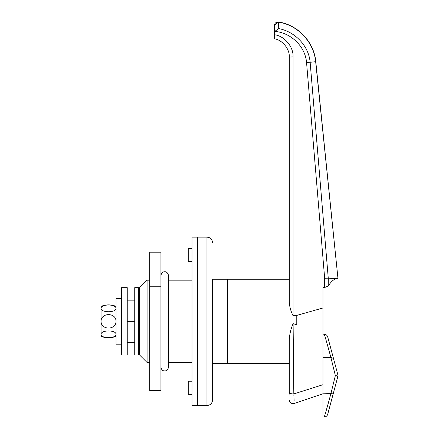 <?xml version="1.0" encoding="UTF-8"?>
<svg xmlns="http://www.w3.org/2000/svg" width="439" height="439" viewBox="0 0 439 439"><rect width="100%" height="100%" fill="white"/><g stroke="black" fill="none" stroke-linecap="round" stroke-linejoin="round"><path stroke-width="0.66" d="M322.978 307.98L322.978 350.344L322.978 287.638L324.542 287.55L324.701 278.727L306.548 62.404C305.182 46.216 290.794 32.706 274.809 31.389L274.326 33.375L274.326 25.676L274.326 34.73C284.263 35.735 293.702 46.902 293.038 56.872L293.038 315.636L295.935 315.636L322.978 307.98L322.978 384.701C322.978 396.664 322.978 396.664 322.978 384.701L293.817 393.92L293.724 385.294M212.575 279.237L212.575 321.343L212.575 279.237L227.545 279.237L227.545 363.443L289.296 363.443L289.296 341.372C289.301 335.451 290.569 329.546 293.104 323.653L293.817 393.92C294.377 406.536 294.377 406.536 293.817 393.92C291.156 394.041 289.652 393.317 289.296 391.747L289.296 341.372M295.935 315.636L296.78 315.636L296.78 324.789L293.104 323.653M293.038 315.636C290.623 310.889 289.378 306.082 289.296 301.214L289.296 57.125L293.038 56.872M289.296 270.424L289.296 57.125C289.8 49.009 282.381 39.916 274.326 38.791L274.326 34.73M289.296 391.747C289.296 402.547 289.296 402.547 289.296 391.747L289.296 394.167M296.78 323.559L296.78 324.789M293.664 379.675L293.642 377.836M278.672 22.186L278.699 22.005C298.114 25.007 314.11 42.128 315.789 61.696L337.948 278.304L315.663 61.712L310.143 62.278L328.312 278.792L337.821 278.315C334.474 278.628 331.264 281.229 328.185 286.107L324.542 287.55M315.789 61.696L315.663 61.712C313.869 42.254 298.043 25.155 278.644 22.18L278.699 28.573C294.915 31.635 308.694 45.645 310.143 62.278L306.548 62.404M289.296 399.929C289.751 402.777 291.397 403.957 294.234 403.474L322.978 393.761L322.978 393.267M294.114 400.615L293.987 397.745M293.987 397.685L293.85 394.705M278.699 28.573L274.809 31.389L278.699 28.573M278.644 22.18L278.068 22.137L274.326 25.676M328.185 286.107L328.323 278.792L324.701 278.727M127.25 300.172L134.735 300.172M127.25 321.343L134.735 321.343M127.25 342.513L134.735 342.513M324.174 416.765C323.977 418.521 326.226 410.794 330.929 393.585L335.358 375.603L330.929 357.626L322.978 357.401L322.978 416.787M327.724 414.257C327.154 415.963 325.974 416.885 324.18 417.028L322.978 417.017M327.79 337.212L337.821 374.637A3.742 3.742 0 0 1 337.821 376.574L327.79 413.999M333.783 359.568A3.742 2.848 -15 0 0 330.929 357.626C326.237 340.455 323.987 332.729 324.174 334.447M335.358 375.603A3.742 0.313 15 0 1 337.821 376.574A3.742 3.742 0 0 0 337.821 374.637A3.742 0.313 -15 0 1 335.358 375.603M147.087 362.504L139.602 355.025L139.602 287.66L147.087 280.175L147.087 362.504L149.704 362.504M212.575 321.343L212.575 399.929C212.246 403.342 210.374 405.213 206.961 405.543L206.961 237.137C210.374 237.472 212.246 239.343 212.575 242.751M197.605 321.343L197.605 405.543L191.991 405.543L191.991 237.137L197.605 237.137L197.605 321.343M289.296 279.237L227.545 279.237L227.545 363.443L212.575 363.443M191.991 394.315L188.249 394.315L188.249 381.217L191.991 381.217M191.991 261.463L188.249 261.463L188.249 248.364L191.991 248.364M206.961 237.137L197.605 237.137L197.605 405.543L206.961 405.543M149.704 355.914L160.932 355.914L160.932 390.48L149.704 390.48L149.704 252.2L160.932 252.2L160.932 286.771L149.704 286.771M160.932 355.914L160.932 286.771M138.477 287.66L138.477 355.025L134.735 355.025L134.735 287.66L138.477 287.66M127.25 324.108L127.25 355.025L121.636 355.025L121.636 287.66L127.25 287.66L127.25 324.108M101.052 335.215L101.052 307.465M116.022 336.312C111.034 338.304 106.046 338.304 101.052 336.312L101.052 334.304C100.986 329.821 116.132 329.843 116.022 334.304C116.094 338.782 100.959 338.771 101.052 334.304M101.052 308.376C100.981 303.898 116.115 303.909 116.022 308.376C116.094 312.859 100.948 312.837 101.052 308.376L101.052 306.373C106.046 304.381 111.034 304.381 116.022 306.373M101.052 321.343C100.981 312.381 116.115 312.409 116.022 321.343C116.094 330.304 100.948 330.265 101.052 321.343M115.402 307.015L112.571 305.489M111.297 305.187L109.937 305.006M108.537 304.946L107.138 305.006M105.783 305.187L104.509 305.489M121.636 298.515L116.022 298.515L116.022 344.171L121.636 344.171M322.978 393.81L330.929 393.585A3.742 2.848 15 0 0 333.783 391.643M138.477 345.669L139.602 345.669M278.699 22.005A3.742 3.742 0 0 0 274.337 25.402M138.477 297.016L139.602 297.016M322.978 334.161L324.18 334.183C325.974 334.326 327.154 335.248 327.724 336.954M168.417 362.504L191.991 362.504M147.087 280.175L149.704 280.175M168.417 280.175L191.991 280.175M160.932 275.494C161.772 271.62 163.67 271.917 164.674 271.752C165.168 271.565 168.027 272.109 168.417 275.494L168.417 367.185C168.027 370.571 165.168 371.114 164.674 370.928C163.67 370.763 161.772 371.065 160.932 367.185"/></g></svg>
